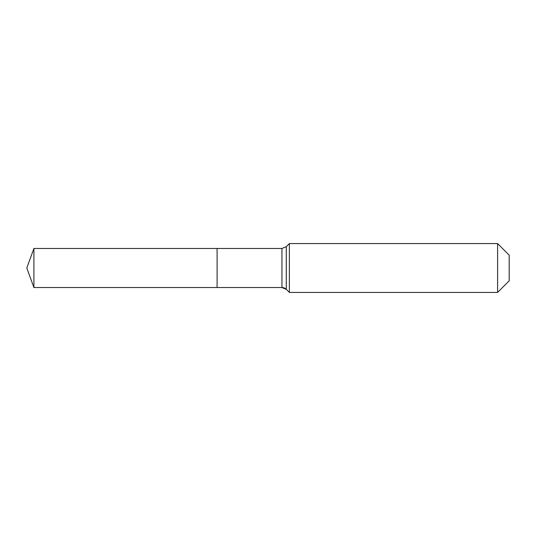 <?xml version="1.0" encoding="UTF-8"?>
<svg xmlns="http://www.w3.org/2000/svg" width="536" height="536" viewBox="0 0 536 536"><rect width="100%" height="100%" fill="white"/><g stroke="black" fill="none" stroke-linecap="round" stroke-linejoin="round"><path stroke-width="0.8" d="M509.2 280.824L497.596 292.428L289.373 292.428L286.278 289.326A6.104 6.104 0 0 0 281.956 287.537L33.915 287.537L26.8 268L33.915 248.463L281.956 248.463L286.278 246.674L289.373 243.572L497.596 243.572L509.2 255.176L509.2 280.824L497.596 292.428L497.596 243.572M26.8 268L33.915 287.537L33.915 248.463M497.596 292.428L289.373 292.428L286.278 289.326L281.956 287.537L217.1 287.537L217.1 248.463L217.1 287.537L33.915 287.537M289.373 292.428L289.373 243.572M281.956 287.537L281.956 248.463M286.278 289.326L286.278 246.674"/></g></svg>
